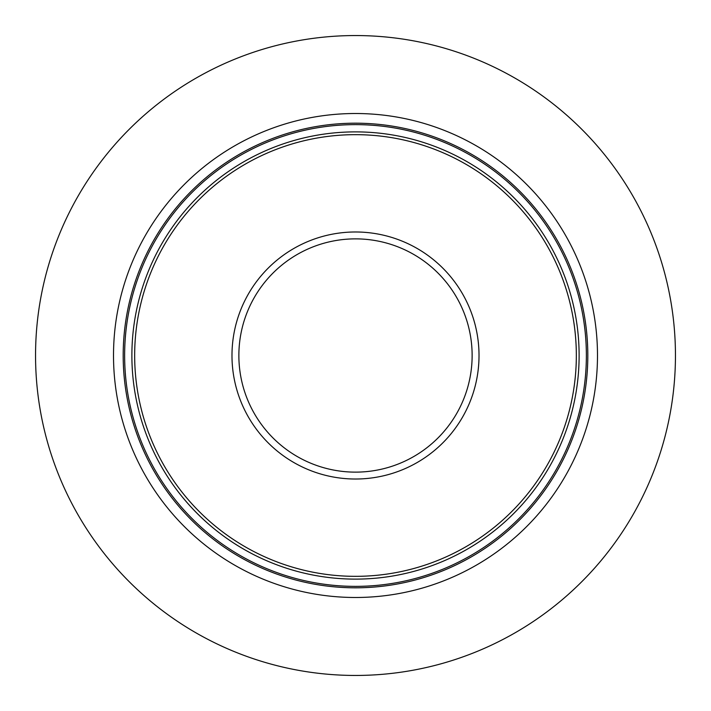 <?xml version="1.0" encoding="UTF-8"?>
<svg xmlns="http://www.w3.org/2000/svg" width="711" height="711" viewBox="0 0 711 711"><rect width="100%" height="100%" fill="white"/><g stroke="black" fill="none" stroke-linecap="round" stroke-linejoin="round"><path stroke-width="1.07" d="M675.45 355.5A319.95 319.95 0 0 1 355.5 675.45A319.95 319.95 0 0 1 35.55 355.5A319.95 319.95 0 0 1 355.5 35.55A319.95 319.95 0 0 1 675.45 355.5M597.489 355.5A241.989 241.989 0 0 0 355.5 113.511A241.989 241.989 0 0 0 113.511 355.5A241.989 241.989 0 0 0 355.5 597.489A241.989 241.989 0 0 0 597.489 355.5M576.337 355.5A220.837 220.837 0 0 1 355.5 576.337A220.837 220.837 0 0 1 134.663 355.5A220.837 220.837 0 0 1 355.5 134.663A220.837 220.837 0 0 1 576.337 355.5M587.81 355.5A232.31 232.31 0 0 0 355.5 123.19A232.31 232.31 0 0 0 123.19 355.5A232.31 232.31 0 0 0 355.5 587.81A232.31 232.31 0 0 0 587.81 355.5M586.371 355.5A230.871 230.871 0 0 1 355.5 586.371A230.871 230.871 0 0 1 124.629 355.5A230.871 230.871 0 0 1 355.5 124.629A230.871 230.871 0 0 1 586.371 355.5M579.118 355.5A223.618 223.618 0 0 0 355.5 131.882A223.618 223.618 0 0 0 131.882 355.5A223.618 223.618 0 0 0 355.5 579.118A223.618 223.618 0 0 0 579.118 355.5M479.018 355.5A123.518 123.518 0 0 0 355.5 231.982A123.518 123.518 0 0 0 231.982 355.5A123.518 123.518 0 0 0 355.5 479.018A123.518 123.518 0 0 0 479.018 355.5M472.131 355.5A116.631 116.631 0 0 1 355.5 472.131A116.631 116.631 0 0 1 238.869 355.5A116.631 116.631 0 0 1 355.5 238.869A116.631 116.631 0 0 1 472.131 355.5"/></g></svg>

